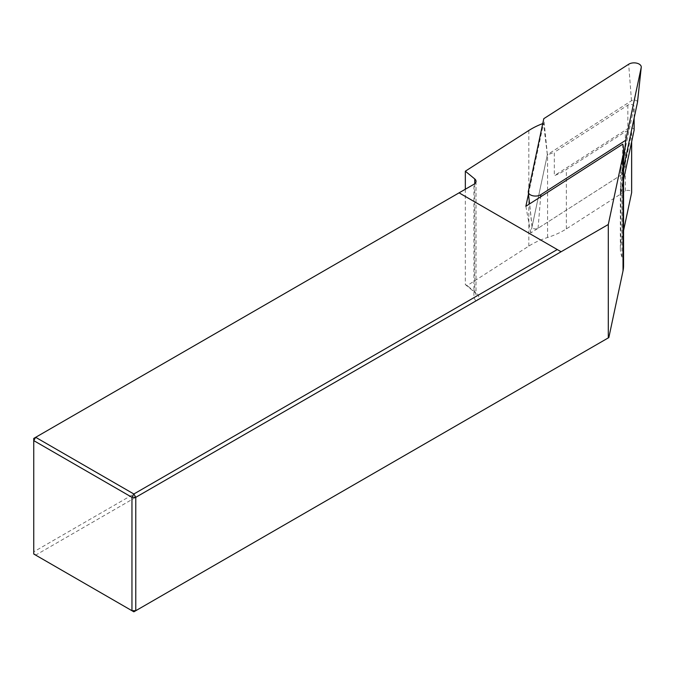 <?xml version="1.0" encoding="UTF-8"?>
<svg xmlns="http://www.w3.org/2000/svg" width="675" height="675" viewBox="0 0 675 675"><rect width="100%" height="100%" fill="white"/><g stroke="black" fill="none" stroke-linecap="round" stroke-linejoin="round"><path stroke-width="0.51" stroke-dasharray="3.38 2.53" d="M622.789 144.138L622.004 174.445A72.141 41.656 0 0 0 621.953 174.293A72.141 41.656 180 0 1 620.713 169.779L620.713 193.193A72.141 41.656 180 0 1 620.342 188.958A72.141 41.656 180 0 1 620.882 183.887L631.623 133.355A3.611 2.084 0 0 0 631.657 133.102A3.611 2.084 0 0 0 629.336 131.153A3.611 2.084 0 0 0 625.362 131.709L566.359 169.535A72.141 41.656 180 0 1 554.293 175.719L554.293 152.305A72.141 41.656 180 0 1 547.594 154.727A72.141 41.656 0 0 0 547.349 154.803L543.518 123.28A72.141 41.656 0 0 0 542.751 123.576M465.337 189.236L465.337 284.588L467.193 285.601L528.82 246.088A72.141 41.656 180 0 1 547.594 237.49A72.141 41.656 0 0 0 566.359 228.884L625.362 191.05A3.611 2.084 180 0 1 629.134 190.46A3.611 2.084 180 0 1 631.623 192.189M623.557 230.631L620.882 243.228A72.141 41.656 0 0 0 620.342 248.307A72.141 41.656 0 0 0 621.953 257.048A72.141 41.656 180 0 1 623.557 265.798M528.483 193.978L543.518 123.28M465.337 284.588L474.736 292.334A7.214 4.168 180 0 1 476.035 294.722A7.214 4.168 180 0 1 473.926 297.667L33.75 551.804L33.75 438.413L459.076 192.847L561.102 251.758M608.833 337.593L133.861 611.812L35.665 555.12L475.841 300.983A9.922 5.729 0 0 0 476.947 293.65L467.193 285.601M33.75 554.015L35.665 555.12L33.75 551.804L33.75 554.015M620.713 169.779L634.112 106.785A3.611 2.084 0 0 0 634.137 106.532A3.611 2.084 0 0 0 631.825 104.591A3.611 2.084 0 0 0 627.851 105.14L554.293 152.305M622.004 174.445L530.719 232.985L547.349 154.803M525.867 206.288L530.719 232.985M634.112 129.693A3.611 2.084 0 0 0 631.614 127.963A3.611 2.084 0 0 0 627.851 128.554L554.293 175.719M620.713 193.193L623.557 179.828M637.512 102.077A3.459 2 180 0 0 635.293 100.212A3.459 2 180 0 0 631.479 100.744L547.374 154.668L532.06 226.699A3.459 2 0 0 0 532.035 227.062A3.459 2 0 0 0 534.355 228.825A3.459 2 0 0 0 538.059 228.277L622.164 174.344L623.557 161.08M547.374 154.668L543.788 118.673M622.164 174.344L623.557 167.797M625.362 191.05L625.362 131.709M566.359 228.884L566.359 169.535M631.623 141.893L631.623 133.355M620.882 243.228L620.882 183.887M547.594 237.49L547.594 154.727M528.82 246.088L528.82 130.486M621.953 257.048L621.953 174.293M474.736 183.718L474.736 292.334L476.947 293.65M475.841 300.983L473.926 297.667L473.926 184.275M627.851 105.14L627.851 128.554M634.112 118.167L634.112 106.785M538.059 228.277L540.675 196.796M532.06 226.699L528.331 191.379M631.479 100.744L628.687 64.243M631.657 141.767L631.657 133.102M620.342 248.307L620.342 188.958M476.035 181.33L476.035 294.722M634.137 118.041L634.137 106.532M532.035 227.062L529.554 203.926"/><path stroke-width="1.01" d="M631.623 192.189A3.611 2.084 180 0 1 631.657 192.443A3.611 2.084 180 0 1 631.623 192.704L623.557 230.631M542.751 123.576A72.141 41.656 0 0 0 528.82 130.486L465.337 171.197L474.736 178.943A7.214 4.168 0 0 1 476.035 181.33A7.214 4.168 0 0 1 473.926 184.275L35.665 437.307L133.861 493.999L135.776 497.315L608.293 224.505L623.025 155.275A72.141 41.656 0 0 0 623.557 150.196A72.141 41.656 0 0 0 622.789 144.138L525.867 206.288L528.483 193.978M623.557 150.196L623.557 265.798A72.141 41.656 180 0 1 623.025 270.877L608.833 337.593L608.293 337.897L608.293 224.505M459.076 192.847L557.272 249.547L133.861 493.999L131.954 497.315L135.776 497.315L135.776 610.706L131.954 610.706L131.954 497.315L33.75 440.615L33.75 554.015L133.861 611.812L608.293 337.897M561.102 251.758L557.272 249.547M33.75 438.413L35.665 437.307L33.75 440.615L33.75 438.413M465.337 171.197L465.337 189.236M623.557 179.828L634.112 130.199A3.611 2.084 0 0 0 634.137 129.946A3.611 2.084 0 0 0 634.112 129.693M540.852 194.678L625.75 140.24L641.208 67.534A7.214 4.168 180 0 0 641.25 67.289A7.214 4.168 180 0 0 636.846 63.188A7.214 4.168 180 0 0 628.687 64.243L543.788 118.673L528.331 191.379A7.214 4.168 0 0 0 528.289 192.147A7.214 4.168 0 0 0 533.115 195.826A7.214 4.168 0 0 0 540.852 194.678L540.675 196.796M623.557 161.08L625.75 140.24M637.512 102.077A3.459 2 180 0 1 637.504 102.203A3.459 2 180 0 1 637.478 102.322L641.208 67.534M623.557 167.797L637.478 102.322M631.623 192.704L631.623 141.893M623.025 270.877L623.025 155.275M474.736 183.718L474.736 178.943M634.112 130.199L634.112 118.167M631.657 192.443L631.657 141.767M634.137 129.946L634.137 118.041M529.554 203.926L528.289 192.147M637.504 102.203L641.25 67.289"/></g></svg>
